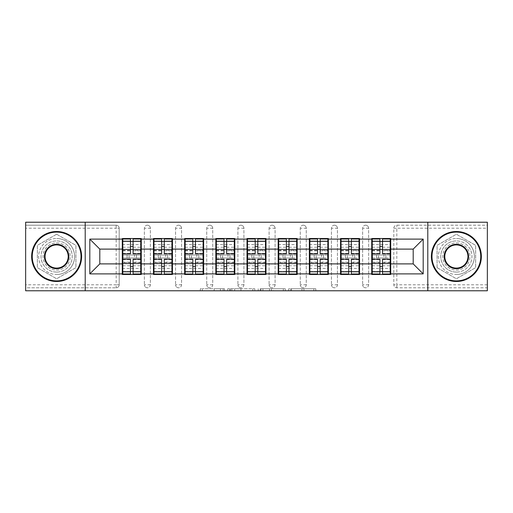 <?xml version="1.0" encoding="UTF-8"?>
<svg xmlns="http://www.w3.org/2000/svg" width="513" height="513" viewBox="0 0 513 513"><rect width="100%" height="100%" fill="white"/><g stroke="black" fill="none" stroke-linecap="round" stroke-linejoin="round"><path stroke-width="0.38" stroke-dasharray="2.56 1.92" d="M224.521 290.775L202.302 290.775L224.521 290.775L224.521 288.781L214.171 288.781L214.171 290.775L214.171 288.781L224.521 288.781L224.521 290.775L224.521 288.781L214.171 288.781L214.171 290.775L214.171 288.781L224.521 288.781L202.302 288.781L224.521 288.781M456.371 272.089A15.589 15.589 0 0 1 440.782 256.5A15.589 15.589 0 0 1 456.371 240.911A15.589 15.589 0 0 0 440.782 256.5A15.589 15.589 0 0 0 456.371 272.089A15.589 15.589 0 0 0 471.96 256.5A15.589 15.589 0 0 0 456.371 240.911A15.589 15.589 0 0 1 471.96 256.5A15.589 15.589 0 0 1 456.371 272.089M56.629 272.089A15.589 15.589 0 0 1 41.04 256.5A15.589 15.589 0 0 1 56.629 240.911A15.589 15.589 0 0 1 72.218 256.5A15.589 15.589 0 0 1 56.629 272.089A15.589 15.589 0 0 1 41.04 256.5A15.589 15.589 0 0 1 56.629 240.911A15.589 15.589 0 0 1 72.218 256.5A15.589 15.589 0 0 1 56.629 272.089M313.834 290.775L290.685 290.775L313.834 290.775L313.834 288.781L303.927 288.781L315.796 288.781L315.796 290.775L315.796 288.781L290.685 288.781L315.796 288.781L315.796 290.775L315.796 288.781L313.834 288.781L313.834 290.775M301.965 290.775L291.467 290.775L301.965 290.775L301.965 288.781L303.927 288.781L301.965 288.781L301.965 290.775L301.965 288.781L291.467 288.781L291.467 290.775L291.467 288.781L301.965 288.781L301.965 290.775M288.723 290.775L290.685 290.775L288.723 290.775L288.723 288.781L290.685 288.781L288.723 288.781L288.723 290.775M200.339 290.775L202.302 290.775L200.339 290.775L200.339 288.781L202.302 288.781L200.339 288.781L200.339 290.775M116.188 287.78A3.001 3.001 0 0 0 119.189 284.779L116.188 284.779L116.188 287.78A3.001 3.001 0 0 0 119.189 284.779L119.189 228.221A3.001 3.001 0 0 0 116.188 225.22L25.65 225.22L25.65 222.225L487.35 222.225L487.35 225.22L396.812 225.22A3.001 3.001 0 0 0 393.811 228.221L393.811 284.779A3.001 3.001 0 0 0 396.812 287.78L487.35 287.78L487.35 225.22L396.812 225.22A3.001 3.001 0 0 0 393.811 228.221L393.811 284.779A3.001 3.001 0 0 0 396.812 287.78L487.35 287.78L487.35 290.775L25.65 290.775L25.65 287.78L116.188 287.78L25.65 287.78L25.65 228.221L116.188 228.221L116.188 284.779L25.65 284.779M254.781 290.775L252.819 290.775L254.781 290.775L254.781 288.781L254.781 290.775M229.67 290.775L252.819 290.775L227.708 290.775L229.67 290.775L229.67 288.781L254.781 288.781L227.708 288.781L227.708 290.775L227.708 288.781L229.67 288.781L229.67 290.775M260.181 290.775L285.292 290.775L258.219 290.775L260.181 290.775L260.181 288.781L285.292 288.781L285.292 290.775L285.292 288.781L273.423 288.781L273.423 290.775M390.213 254.999L372.226 254.999M390.714 254.999L390.714 238.513L371.726 238.513L371.726 254.999L390.714 254.999L390.714 258.001L371.726 258.001L371.726 274.487L390.714 274.487L390.714 258.001M372.226 258.001L390.213 258.001M359.036 254.999L341.042 254.999M359.536 254.999L359.536 238.513L340.542 238.513L340.542 254.999L359.536 254.999L359.536 258.001L340.542 258.001L340.542 274.487L359.536 274.487L359.536 258.001M341.042 258.001L359.036 258.001M327.852 254.999L309.865 254.999M328.352 254.999L328.352 238.513L309.365 238.513L309.365 254.999L328.352 254.999L328.352 258.001L309.365 258.001L309.365 274.487L328.352 274.487L328.352 258.001M309.865 258.001L327.852 258.001M296.674 254.999L278.687 254.999M297.174 254.999L297.174 238.513L278.187 238.513L278.187 254.999L297.174 254.999L297.174 258.001L278.187 258.001L278.187 274.487L297.174 274.487L297.174 258.001M278.687 258.001L296.674 258.001M265.497 254.999L247.503 254.999M265.997 254.999L265.997 238.513L247.003 238.513L247.003 254.999L265.997 254.999L265.997 258.001L247.003 258.001L247.003 274.487L265.997 274.487L265.997 258.001M247.503 258.001L265.497 258.001M234.313 254.999L216.326 254.999M234.813 254.999L234.813 238.513L215.826 238.513L215.826 254.999L234.813 254.999L234.813 258.001L215.826 258.001L215.826 274.487L234.813 274.487L234.813 258.001M216.326 258.001L234.313 258.001M203.135 254.999L185.148 254.999M203.635 254.999L203.635 238.513L184.648 238.513L184.648 254.999L203.635 254.999L203.635 258.001L184.648 258.001L184.648 274.487L203.635 274.487L203.635 258.001M185.148 258.001L203.135 258.001M171.958 254.999L153.964 254.999M172.458 254.999L172.458 238.513L153.464 238.513L153.464 254.999L172.458 254.999L172.458 258.001L153.464 258.001L153.464 274.487L172.458 274.487L172.458 258.001M153.964 258.001L171.958 258.001M359.536 263.894L371.726 263.894M371.726 249.106L359.536 249.106M328.352 263.894L340.542 263.894M340.542 249.106L328.352 249.106M297.174 263.894L309.365 263.894M309.365 249.106L297.174 249.106M265.997 263.894L278.187 263.894M278.187 249.106L265.997 249.106M234.813 263.894L247.003 263.894M247.003 249.106L234.813 249.106M203.635 263.894L215.826 263.894M215.826 249.106L203.635 249.106M172.458 263.894L184.648 263.894M184.648 249.106L172.458 249.106M141.274 263.894L153.464 263.894M153.464 249.106L141.274 249.106M119.189 284.779L119.189 228.221A3.001 3.001 0 0 0 116.188 225.22L25.65 225.22L25.65 228.221M140.774 254.999L122.787 254.999M122.286 254.999L141.274 254.999L141.274 238.513L122.286 238.513L122.286 274.487L141.274 274.487L141.274 258.001L122.286 258.001M122.787 258.001L140.774 258.001M122.286 249.106L99.804 249.106L99.804 263.894L122.286 263.894M390.714 263.894L413.196 263.894L413.196 249.106L390.714 249.106M141.274 254.999L141.274 258.001M368.629 284.779L362.633 284.779A3.001 3.001 0 0 0 365.628 287.78A3.001 3.001 0 0 0 368.629 284.779L368.629 228.221A3.001 3.001 0 0 0 365.628 225.22A3.001 3.001 0 0 0 362.633 228.221L362.633 284.779L362.633 228.221A3.001 3.001 0 0 1 365.628 225.22A3.001 3.001 0 0 1 368.629 228.221L368.629 284.779A3.001 3.001 0 0 1 365.628 287.78A3.001 3.001 0 0 1 362.633 284.779A3.001 3.001 0 0 0 365.628 287.78M337.445 284.779L331.449 284.779A3.001 3.001 0 0 0 334.45 287.78A3.001 3.001 0 0 0 337.445 284.779L337.445 228.221A3.001 3.001 0 0 0 334.45 225.22A3.001 3.001 0 0 0 331.449 228.221L331.449 284.779L331.449 228.221A3.001 3.001 0 0 1 334.45 225.22A3.001 3.001 0 0 1 337.445 228.221L337.445 284.779A3.001 3.001 0 0 1 334.45 287.78A3.001 3.001 0 0 1 331.449 284.779A3.001 3.001 0 0 0 334.45 287.78M306.267 284.779L300.272 284.779A3.001 3.001 0 0 0 303.273 287.78A3.001 3.001 0 0 0 306.267 284.779L306.267 228.221A3.001 3.001 0 0 0 303.273 225.22A3.001 3.001 0 0 0 300.272 228.221L300.272 284.779L300.272 228.221A3.001 3.001 0 0 1 303.273 225.22A3.001 3.001 0 0 1 306.267 228.221L306.267 284.779A3.001 3.001 0 0 1 303.273 287.78A3.001 3.001 0 0 1 300.272 284.779A3.001 3.001 0 0 0 303.273 287.78M275.09 284.779L269.094 284.779A3.001 3.001 0 0 0 272.089 287.78A3.001 3.001 0 0 0 275.09 284.779L275.09 228.221A3.001 3.001 0 0 0 272.089 225.22A3.001 3.001 0 0 0 269.094 228.221L269.094 284.779L269.094 228.221A3.001 3.001 0 0 1 272.089 225.22A3.001 3.001 0 0 1 275.09 228.221L275.09 284.779A3.001 3.001 0 0 1 272.089 287.78A3.001 3.001 0 0 1 269.094 284.779A3.001 3.001 0 0 0 272.089 287.78M243.906 284.779L237.91 284.779A3.001 3.001 0 0 0 240.911 287.78A3.001 3.001 0 0 0 243.906 284.779L243.906 228.221A3.001 3.001 0 0 0 240.911 225.22A3.001 3.001 0 0 0 237.91 228.221L237.91 284.779L237.91 228.221A3.001 3.001 0 0 1 240.911 225.22A3.001 3.001 0 0 1 243.906 228.221L243.906 284.779A3.001 3.001 0 0 1 240.911 287.78A3.001 3.001 0 0 1 237.91 284.779A3.001 3.001 0 0 0 240.911 287.78M212.728 284.779L206.733 284.779A3.001 3.001 0 0 0 209.727 287.78A3.001 3.001 0 0 0 212.728 284.779L212.728 228.221A3.001 3.001 0 0 0 209.727 225.22A3.001 3.001 0 0 0 206.733 228.221L206.733 284.779L206.733 228.221A3.001 3.001 0 0 1 209.727 225.22A3.001 3.001 0 0 1 212.728 228.221L212.728 284.779A3.001 3.001 0 0 1 209.727 287.78A3.001 3.001 0 0 1 206.733 284.779A3.001 3.001 0 0 0 209.727 287.78M181.551 284.779L175.555 284.779A3.001 3.001 0 0 0 178.55 287.78A3.001 3.001 0 0 0 181.551 284.779L181.551 228.221A3.001 3.001 0 0 0 178.55 225.22A3.001 3.001 0 0 0 175.555 228.221L175.555 284.779L175.555 228.221A3.001 3.001 0 0 1 178.55 225.22A3.001 3.001 0 0 1 181.551 228.221L181.551 284.779A3.001 3.001 0 0 1 178.55 287.78A3.001 3.001 0 0 1 175.555 284.779A3.001 3.001 0 0 0 178.55 287.78M150.367 284.779L144.371 284.779A3.001 3.001 0 0 0 147.372 287.78A3.001 3.001 0 0 0 150.367 284.779L150.367 228.221A3.001 3.001 0 0 0 147.372 225.22A3.001 3.001 0 0 0 144.371 228.221L144.371 284.779L144.371 228.221A3.001 3.001 0 0 1 147.372 225.22A3.001 3.001 0 0 1 150.367 228.221L150.367 284.779A3.001 3.001 0 0 1 147.372 287.78A3.001 3.001 0 0 1 144.371 284.779A3.001 3.001 0 0 0 147.372 287.78M153.464 254.999L153.464 258.001M184.648 254.999L184.648 258.001M215.826 254.999L215.826 258.001M247.003 254.999L247.003 258.001M278.187 254.999L278.187 258.001M309.365 254.999L309.365 258.001M340.542 254.999L340.542 258.001M371.726 254.999L371.726 258.001M85.209 290.775L85.209 222.225M56.629 234.229L37.34 245.361L37.34 267.639L56.629 278.771L75.918 267.639L75.918 245.361L56.629 234.229L37.34 245.361L37.34 267.639L56.629 278.771L75.918 267.639L75.918 245.361L56.629 234.229M427.791 222.225L427.791 290.775M437.082 267.639L456.371 278.771L475.66 267.639L475.66 245.361L456.371 234.229L437.082 245.361L437.082 267.639L456.371 278.771L475.66 267.639L475.66 245.361L456.371 234.229L437.082 245.361L437.082 267.639M231.831 290.775L234.672 290.775L231.831 290.775L231.831 288.781L230.459 288.781L230.459 290.775L230.459 288.781L234.672 288.781L231.831 288.781L231.831 290.775M234.672 290.775L240.95 290.775L234.672 290.775L234.672 288.781L240.95 288.781L240.95 290.775L240.95 288.781L234.672 288.781L234.672 290.775M260.181 288.781L271.46 288.781L271.46 290.775L271.46 288.781L269.498 288.781L271.46 288.781L271.46 290.775L271.46 288.781L273.423 288.781M260.963 288.781L260.963 290.775L260.963 288.781M258.219 288.781L258.219 290.775L258.219 288.781M133.079 271.492L140.774 271.492L140.774 241.508L122.787 241.508L122.787 271.492L140.774 271.492L140.774 262.194L133.079 262.194L133.079 266.478L133.079 259.2M140.774 259.661L140.774 268.408L140.774 259.661L133.079 259.661M140.774 262.194L140.774 273.987M133.079 262.194L133.079 273.987M122.787 268.408L122.787 259.2L122.787 268.408L140.774 268.408M130.482 271.492L122.787 271.492L122.787 262.573L130.482 262.573L130.482 266.478L130.482 259.2M122.787 262.573L122.787 262.194L130.482 262.194L130.482 273.987M122.787 262.194L122.787 273.987M129.084 254.999L134.477 254.999L134.477 258.001L129.084 258.001L129.084 254.999L123.088 254.999L134.477 254.999M127.083 254.999L136.477 254.999L127.083 254.999L127.083 258.001L136.477 258.001L127.083 258.001L127.083 254.999M134.477 258.001L129.084 258.001M123.088 258.001L123.088 254.999L123.088 258.001M140.472 254.999L140.472 258.001L140.472 254.999M130.482 253.8L130.482 239.013M133.079 253.8L133.079 246.522L133.079 250.427L140.774 250.427L140.774 250.806L140.774 239.013M133.079 241.508L140.774 241.508L140.774 250.427M130.482 241.508L122.787 241.508L122.787 250.806L122.787 239.013M122.787 244.592L122.787 253.8L122.787 244.592L140.774 244.592L140.774 253.8L140.774 244.592M130.482 262.573L130.482 262.194M133.079 250.427L133.079 239.013M136.477 254.999L136.477 258.001L136.477 254.999M164.263 271.492L171.958 271.492L171.958 241.508L153.964 241.508L153.964 271.492L171.958 271.492L171.958 262.194L164.263 262.194L164.263 266.478L164.263 259.2M171.958 259.661L171.958 268.408L171.958 259.661L164.263 259.661M171.958 262.194L171.958 273.987M164.263 262.194L164.263 273.987M153.964 268.408L153.964 259.2L153.964 268.408L171.958 268.408M161.659 271.492L153.964 271.492L153.964 262.573L161.659 262.573L161.659 266.478L161.659 259.2M153.964 262.573L153.964 262.194L161.659 262.194L161.659 273.987M153.964 262.194L153.964 273.987M160.261 254.999L165.661 254.999L165.661 258.001L160.261 258.001L160.261 254.999L154.266 254.999L165.661 254.999M158.267 254.999L167.655 254.999L158.267 254.999L158.267 258.001L167.655 258.001L158.267 258.001L158.267 254.999M165.661 258.001L160.261 258.001M154.266 258.001L154.266 254.999L154.266 258.001M171.656 254.999L171.656 258.001L171.656 254.999M161.659 253.8L161.659 239.013M164.263 253.8L164.263 246.522L164.263 250.427L171.958 250.427L171.958 250.806L171.958 239.013M164.263 241.508L171.958 241.508L171.958 250.427M161.659 241.508L153.964 241.508L153.964 250.806L153.964 239.013M153.964 244.592L153.964 253.8L153.964 244.592L171.958 244.592L171.958 253.8L171.958 244.592M161.659 262.573L161.659 262.194M164.263 250.427L164.263 239.013M167.655 254.999L167.655 258.001L167.655 254.999M195.44 271.492L203.135 271.492L203.135 241.508L185.148 241.508L185.148 271.492L203.135 271.492L203.135 262.194L195.44 262.194L195.44 266.478L195.44 259.2M203.135 259.661L203.135 268.408L203.135 259.661L195.44 259.661M203.135 262.194L203.135 273.987M195.44 262.194L195.44 273.987M185.148 268.408L185.148 259.2L185.148 268.408L203.135 268.408M192.843 271.492L185.148 271.492L185.148 262.573L192.843 262.573L192.843 266.478L192.843 259.2M185.148 262.573L185.148 262.194L192.843 262.194L192.843 273.987M185.148 262.194L185.148 273.987M191.445 254.999L196.838 254.999L196.838 258.001L191.445 258.001L191.445 254.999L185.443 254.999L196.838 254.999M189.444 254.999L198.839 254.999L189.444 254.999L189.444 258.001L198.839 258.001L189.444 258.001L189.444 254.999M196.838 258.001L191.445 258.001M185.443 258.001L185.443 254.999L185.443 258.001M202.834 254.999L202.834 258.001L202.834 254.999M192.843 253.8L192.843 239.013M195.44 253.8L195.44 246.522L195.44 250.427L203.135 250.427L203.135 250.806L203.135 239.013M195.44 241.508L203.135 241.508L203.135 250.427M192.843 241.508L185.148 241.508L185.148 250.806L185.148 239.013M185.148 244.592L185.148 253.8L185.148 244.592L203.135 244.592L203.135 253.8L203.135 244.592M192.843 262.573L192.843 262.194M195.44 250.427L195.44 239.013M198.839 254.999L198.839 258.001L198.839 254.999M226.618 271.492L234.313 271.492L234.313 241.508L216.326 241.508L216.326 271.492L234.313 271.492L234.313 262.194L226.618 262.194L226.618 266.478L226.618 259.2M234.313 259.661L234.313 268.408L234.313 259.661L226.618 259.661M234.313 262.194L234.313 273.987M226.618 262.194L226.618 273.987M216.326 268.408L216.326 259.2L216.326 268.408L234.313 268.408M224.021 271.492L216.326 271.492L216.326 262.573L224.021 262.573L224.021 266.478L224.021 259.2M216.326 262.573L216.326 262.194L224.021 262.194L224.021 273.987M216.326 262.194L216.326 273.987M222.623 254.999L228.016 254.999L228.016 258.001L222.623 258.001L222.623 254.999L216.627 254.999L228.016 254.999M220.622 254.999L230.016 254.999L220.622 254.999L220.622 258.001L230.016 258.001L220.622 258.001L220.622 254.999M228.016 258.001L222.623 258.001M216.627 258.001L216.627 254.999L216.627 258.001M234.018 254.999L234.018 258.001L234.018 254.999M224.021 253.8L224.021 239.013M226.618 253.8L226.618 246.522L226.618 250.427L234.313 250.427L234.313 250.806L234.313 239.013M226.618 241.508L234.313 241.508L234.313 250.427M224.021 241.508L216.326 241.508L216.326 250.806L216.326 239.013M216.326 244.592L216.326 253.8L216.326 244.592L234.313 244.592L234.313 253.8L234.313 244.592M224.021 262.573L224.021 262.194M226.618 250.427L226.618 239.013M230.016 254.999L230.016 258.001L230.016 254.999M257.802 271.492L265.497 271.492L265.497 241.508L247.503 241.508L247.503 271.492L265.497 271.492L265.497 262.194L257.802 262.194L257.802 266.478L257.802 259.2M265.497 259.661L265.497 268.408L265.497 259.661L257.802 259.661M265.497 262.194L265.497 273.987M257.802 262.194L257.802 273.987M247.503 268.408L247.503 259.2L247.503 268.408L265.497 268.408M255.198 271.492L247.503 271.492L247.503 262.573L255.198 262.573L255.198 266.478L255.198 259.2M247.503 262.573L247.503 262.194L255.198 262.194L255.198 273.987M247.503 262.194L247.503 273.987M253.8 254.999L259.2 254.999L259.2 258.001L253.8 258.001L253.8 254.999L247.805 254.999L259.2 254.999M251.806 254.999L261.194 254.999L251.806 254.999L251.806 258.001L261.194 258.001L251.806 258.001L251.806 254.999M259.2 258.001L253.8 258.001M247.805 258.001L247.805 254.999L247.805 258.001M265.195 254.999L265.195 258.001L265.195 254.999M255.198 253.8L255.198 239.013M257.802 253.8L257.802 246.522L257.802 250.427L265.497 250.427L265.497 250.806L265.497 239.013M257.802 241.508L265.497 241.508L265.497 250.427M255.198 241.508L247.503 241.508L247.503 250.806L247.503 239.013M247.503 244.592L247.503 253.8L247.503 244.592L265.497 244.592L265.497 253.8L265.497 244.592M255.198 262.573L255.198 262.194M257.802 250.427L257.802 239.013M261.194 254.999L261.194 258.001L261.194 254.999M288.979 271.492L296.674 271.492L296.674 241.508L278.687 241.508L278.687 271.492L296.674 271.492L296.674 262.194L288.979 262.194L288.979 266.478L288.979 259.2M296.674 259.661L296.674 268.408L296.674 259.661L288.979 259.661M296.674 262.194L296.674 273.987M288.979 262.194L288.979 273.987M278.687 268.408L278.687 259.2L278.687 268.408L296.674 268.408M286.382 271.492L278.687 271.492L278.687 262.573L286.382 262.573L286.382 266.478L286.382 259.2M278.687 262.573L278.687 262.194L286.382 262.194L286.382 273.987M278.687 262.194L278.687 273.987M284.984 254.999L290.377 254.999L290.377 258.001L284.984 258.001L284.984 254.999L278.982 254.999L290.377 254.999M282.984 254.999L292.378 254.999L282.984 254.999L282.984 258.001L292.378 258.001L282.984 258.001L282.984 254.999M290.377 258.001L284.984 258.001M278.982 258.001L278.982 254.999L278.982 258.001M296.373 254.999L296.373 258.001L296.373 254.999M286.382 253.8L286.382 239.013M288.979 253.8L288.979 246.522L288.979 250.427L296.674 250.427L296.674 250.806L296.674 239.013M288.979 241.508L296.674 241.508L296.674 250.427M286.382 241.508L278.687 241.508L278.687 250.806L278.687 239.013M278.687 244.592L278.687 253.8L278.687 244.592L296.674 244.592L296.674 253.8L296.674 244.592M286.382 262.573L286.382 262.194M288.979 250.427L288.979 239.013M292.378 254.999L292.378 258.001L292.378 254.999M56.629 231.517A24.983 24.983 0 0 1 81.612 256.5A24.983 24.983 0 0 1 56.629 281.483A24.983 24.983 0 0 1 31.646 256.5A24.983 24.983 0 0 1 56.629 231.517A24.983 24.983 0 0 1 81.612 256.5A24.983 24.983 0 0 1 56.629 281.483A24.983 24.983 0 0 1 31.646 256.5A24.983 24.983 0 0 1 56.629 231.517A24.983 24.983 0 0 1 81.612 256.5A24.983 24.983 0 0 1 56.629 281.483A24.983 24.983 0 0 1 31.646 256.5A24.983 24.983 0 0 1 56.629 231.517M56.629 274.487A17.987 17.987 0 0 0 74.616 256.5A17.987 17.987 0 0 0 56.629 238.513A17.987 17.987 0 0 1 74.616 256.5A17.987 17.987 0 0 1 56.629 274.487A17.987 17.987 0 0 1 38.642 256.5A17.987 17.987 0 0 1 56.629 238.513A17.987 17.987 0 0 0 38.642 256.5A17.987 17.987 0 0 0 56.629 274.487M56.629 268.094A11.594 11.594 0 0 1 45.035 256.5A11.594 11.594 0 0 1 56.629 244.906A11.594 11.594 0 0 1 68.223 256.5A11.594 11.594 0 0 1 56.629 268.094M56.629 242.912A13.588 13.588 0 0 1 70.223 256.5A13.588 13.588 0 0 1 56.629 270.088A13.588 13.588 0 0 1 43.041 256.5A13.588 13.588 0 0 1 56.629 242.912A13.588 13.588 0 0 1 70.223 256.5A13.588 13.588 0 0 1 56.629 270.088A13.588 13.588 0 0 1 43.041 256.5A13.588 13.588 0 0 1 56.629 242.912M456.371 231.517A24.983 24.983 0 0 1 481.354 256.5A24.983 24.983 0 0 1 456.371 281.483A24.983 24.983 0 0 1 431.388 256.5A24.983 24.983 0 0 1 456.371 231.517A24.983 24.983 0 0 1 481.354 256.5A24.983 24.983 0 0 1 456.371 281.483A24.983 24.983 0 0 1 431.388 256.5A24.983 24.983 0 0 1 456.371 231.517A24.983 24.983 0 0 1 481.354 256.5A24.983 24.983 0 0 1 456.371 281.483A24.983 24.983 0 0 1 431.388 256.5A24.983 24.983 0 0 1 456.371 231.517M456.371 274.487A17.987 17.987 0 0 0 474.358 256.5A17.987 17.987 0 0 0 456.371 238.513A17.987 17.987 0 0 1 474.358 256.5A17.987 17.987 0 0 1 456.371 274.487A17.987 17.987 0 0 1 438.384 256.5A17.987 17.987 0 0 1 456.371 238.513A17.987 17.987 0 0 0 438.384 256.5A17.987 17.987 0 0 0 456.371 274.487M456.371 268.094A11.594 11.594 0 0 1 444.777 256.5A11.594 11.594 0 0 1 456.371 244.906A11.594 11.594 0 0 1 467.965 256.5A11.594 11.594 0 0 1 456.371 268.094M456.371 242.912A13.588 13.588 0 0 1 469.959 256.5A13.588 13.588 0 0 1 456.371 270.088A13.588 13.588 0 0 1 442.777 256.5A13.588 13.588 0 0 1 456.371 242.912A13.588 13.588 0 0 1 469.959 256.5A13.588 13.588 0 0 1 456.371 270.088A13.588 13.588 0 0 1 442.777 256.5A13.588 13.588 0 0 1 456.371 242.912M320.157 271.492L327.852 271.492L327.852 241.508L309.865 241.508L309.865 271.492L327.852 271.492L327.852 262.194L320.157 262.194L320.157 266.478L320.157 259.2M327.852 259.661L327.852 268.408L327.852 259.661L320.157 259.661M327.852 262.194L327.852 273.987M320.157 262.194L320.157 273.987M309.865 268.408L309.865 259.2L309.865 268.408L327.852 268.408M317.56 271.492L309.865 271.492L309.865 262.573L317.56 262.573L317.56 266.478L317.56 259.2M309.865 262.573L309.865 262.194L317.56 262.194L317.56 273.987M309.865 262.194L309.865 273.987M316.162 254.999L321.555 254.999L321.555 258.001L316.162 258.001L316.162 254.999L310.166 254.999L321.555 254.999M314.161 254.999L323.556 254.999L314.161 254.999L314.161 258.001L323.556 258.001L314.161 258.001L314.161 254.999M321.555 258.001L316.162 258.001M310.166 258.001L310.166 254.999L310.166 258.001M327.557 254.999L327.557 258.001L327.557 254.999M317.56 253.8L317.56 239.013M320.157 253.8L320.157 246.522L320.157 250.427L327.852 250.427L327.852 250.806L327.852 239.013M320.157 241.508L327.852 241.508L327.852 250.427M317.56 241.508L309.865 241.508L309.865 250.806L309.865 239.013M309.865 244.592L309.865 253.8L309.865 244.592L327.852 244.592L327.852 253.8L327.852 244.592M317.56 262.573L317.56 262.194M320.157 250.427L320.157 239.013M323.556 254.999L323.556 258.001L323.556 254.999M351.341 271.492L359.036 271.492L359.036 241.508L341.042 241.508L341.042 271.492L359.036 271.492L359.036 262.194L351.341 262.194L351.341 266.478L351.341 259.2M359.036 259.661L359.036 268.408L359.036 259.661L351.341 259.661M359.036 262.194L359.036 273.987M351.341 262.194L351.341 273.987M341.042 268.408L341.042 259.2L341.042 268.408L359.036 268.408M348.737 271.492L341.042 271.492L341.042 262.573L348.737 262.573L348.737 266.478L348.737 259.2M341.042 262.573L341.042 262.194L348.737 262.194L348.737 273.987M341.042 262.194L341.042 273.987M347.339 254.999L352.739 254.999L352.739 258.001L347.339 258.001L347.339 254.999L341.344 254.999L352.739 254.999M345.345 254.999L354.733 254.999L345.345 254.999L345.345 258.001L354.733 258.001L345.345 258.001L345.345 254.999M352.739 258.001L347.339 258.001M341.344 258.001L341.344 254.999L341.344 258.001M358.734 254.999L358.734 258.001L358.734 254.999M348.737 253.8L348.737 239.013M351.341 253.8L351.341 246.522L351.341 250.427L359.036 250.427L359.036 250.806L359.036 239.013M351.341 241.508L359.036 241.508L359.036 250.427M348.737 241.508L341.042 241.508L341.042 250.806L341.042 239.013M341.042 244.592L341.042 253.8L341.042 244.592L359.036 244.592L359.036 253.8L359.036 244.592M348.737 262.573L348.737 262.194M351.341 250.427L351.341 239.013M354.733 254.999L354.733 258.001L354.733 254.999M382.518 271.492L390.213 271.492L390.213 241.508L372.226 241.508L372.226 271.492L390.213 271.492L390.213 262.194L382.518 262.194L382.518 266.478L382.518 259.2M390.213 259.661L390.213 268.408L390.213 259.661L382.518 259.661M390.213 262.194L390.213 273.987M382.518 262.194L382.518 273.987M372.226 268.408L372.226 259.2L372.226 268.408L390.213 268.408M379.921 271.492L372.226 271.492L372.226 262.573L379.921 262.573L379.921 266.478L379.921 259.2M372.226 262.573L372.226 262.194L379.921 262.194L379.921 273.987M372.226 262.194L372.226 273.987M378.523 254.999L383.916 254.999L383.916 258.001L378.523 258.001L378.523 254.999L372.528 254.999L383.916 254.999M376.523 254.999L385.917 254.999L376.523 254.999L376.523 258.001L385.917 258.001L376.523 258.001L376.523 254.999M383.916 258.001L378.523 258.001M372.528 258.001L372.528 254.999L372.528 258.001M389.912 254.999L389.912 258.001L389.912 254.999M379.921 253.8L379.921 239.013M382.518 253.8L382.518 246.522L382.518 250.427L390.213 250.427L390.213 250.806L390.213 239.013M382.518 241.508L390.213 241.508L390.213 250.427M379.921 241.508L372.226 241.508L372.226 250.806L372.226 239.013M372.226 244.592L372.226 253.8L372.226 244.592L390.213 244.592L390.213 253.8L390.213 244.592M379.921 262.573L379.921 262.194M382.518 250.427L382.518 239.013M385.917 254.999L385.917 258.001L385.917 254.999M223.149 288.781L223.149 290.775L223.149 288.781M116.188 225.22L116.188 228.221L119.189 228.221A3.001 3.001 0 0 0 116.188 225.22M487.35 284.779L396.812 284.779L396.812 228.221L487.35 228.221M393.811 228.221L396.812 228.221L396.812 225.22M396.812 287.78L396.812 284.779L393.811 284.779A3.001 3.001 0 0 0 396.812 287.78M147.372 225.22A3.001 3.001 0 0 1 150.367 228.221L144.371 228.221M178.55 225.22A3.001 3.001 0 0 1 181.551 228.221L175.555 228.221M209.727 225.22A3.001 3.001 0 0 1 212.728 228.221L206.733 228.221M240.911 225.22A3.001 3.001 0 0 1 243.906 228.221L237.91 228.221M272.089 225.22A3.001 3.001 0 0 1 275.09 228.221L269.094 228.221M303.273 225.22A3.001 3.001 0 0 1 306.267 228.221L300.272 228.221M334.45 225.22A3.001 3.001 0 0 1 337.445 228.221L331.449 228.221M365.628 225.22A3.001 3.001 0 0 1 368.629 228.221L362.633 228.221M220.449 288.781L220.449 290.775L220.449 288.781M202.302 288.781L202.302 290.775L202.302 288.781M252.819 288.781L252.819 290.775L252.819 288.781M283.33 288.781L283.33 290.775L283.33 288.781M269.498 288.781L269.498 290.775L269.498 288.781M262.925 288.781L262.925 290.775L262.925 288.781M303.927 288.781L303.927 290.775L303.927 288.781M290.685 288.781L290.685 290.775L290.685 288.781M133.079 265.779L140.774 265.779M122.787 259.661L130.482 259.661M122.787 265.779L130.482 265.779M122.787 250.427L130.482 250.427M122.787 253.339L130.482 253.339M133.079 253.339L140.774 253.339M122.787 247.221L130.482 247.221M133.079 262.573L140.774 262.573M133.079 247.221L140.774 247.221M164.263 265.779L171.958 265.779M153.964 259.661L161.659 259.661M153.964 265.779L161.659 265.779M153.964 250.427L161.659 250.427M153.964 253.339L161.659 253.339M164.263 253.339L171.958 253.339M153.964 247.221L161.659 247.221M164.263 262.573L171.958 262.573M164.263 247.221L171.958 247.221M195.44 265.779L203.135 265.779M185.148 259.661L192.843 259.661M185.148 265.779L192.843 265.779M185.148 250.427L192.843 250.427M185.148 253.339L192.843 253.339M195.44 253.339L203.135 253.339M185.148 247.221L192.843 247.221M195.44 262.573L203.135 262.573M195.44 247.221L203.135 247.221M226.618 265.779L234.313 265.779M216.326 259.661L224.021 259.661M216.326 265.779L224.021 265.779M216.326 250.427L224.021 250.427M216.326 253.339L224.021 253.339M226.618 253.339L234.313 253.339M216.326 247.221L224.021 247.221M226.618 262.573L234.313 262.573M226.618 247.221L234.313 247.221M257.802 265.779L265.497 265.779M247.503 259.661L255.198 259.661M247.503 265.779L255.198 265.779M247.503 250.427L255.198 250.427M247.503 253.339L255.198 253.339M257.802 253.339L265.497 253.339M247.503 247.221L255.198 247.221M257.802 262.573L265.497 262.573M257.802 247.221L265.497 247.221M288.979 265.779L296.674 265.779M278.687 259.661L286.382 259.661M278.687 265.779L286.382 265.779M278.687 250.427L286.382 250.427M278.687 253.339L286.382 253.339M288.979 253.339L296.674 253.339M278.687 247.221L286.382 247.221M288.979 262.573L296.674 262.573M288.979 247.221L296.674 247.221M320.157 265.779L327.852 265.779M309.865 259.661L317.56 259.661M309.865 265.779L317.56 265.779M309.865 250.427L317.56 250.427M309.865 253.339L317.56 253.339M320.157 253.339L327.852 253.339M309.865 247.221L317.56 247.221M320.157 262.573L327.852 262.573M320.157 247.221L327.852 247.221M351.341 265.779L359.036 265.779M341.042 259.661L348.737 259.661M341.042 265.779L348.737 265.779M341.042 250.427L348.737 250.427M341.042 253.339L348.737 253.339M351.341 253.339L359.036 253.339M341.042 247.221L348.737 247.221M351.341 262.573L359.036 262.573M351.341 247.221L359.036 247.221M382.518 265.779L390.213 265.779M372.226 259.661L379.921 259.661M372.226 265.779L379.921 265.779M372.226 250.427L379.921 250.427M372.226 253.339L379.921 253.339M382.518 253.339L390.213 253.339M372.226 247.221L379.921 247.221M382.518 262.573L390.213 262.573M382.518 247.221L390.213 247.221M122.787 250.806L130.482 250.806M133.079 250.806L140.774 250.806M153.964 250.806L161.659 250.806M164.263 250.806L171.958 250.806M185.148 250.806L192.843 250.806M195.44 250.806L203.135 250.806M216.326 250.806L224.021 250.806M226.618 250.806L234.313 250.806M247.503 250.806L255.198 250.806M257.802 250.806L265.497 250.806M278.687 250.806L286.382 250.806M288.979 250.806L296.674 250.806M309.865 250.806L317.56 250.806M320.157 250.806L327.852 250.806M341.042 250.806L348.737 250.806M351.341 250.806L359.036 250.806M372.226 250.806L379.921 250.806M382.518 250.806L390.213 250.806"/><path stroke-width="0.77" d="M427.791 290.775L487.35 290.775L487.35 222.225L427.791 222.225L427.791 290.775L85.209 290.775L85.209 222.225L25.65 222.225L25.65 290.775L85.209 290.775M390.714 254.999L390.213 254.999M372.226 254.999L371.726 254.999M371.726 258.001L372.226 258.001M390.213 258.001L390.714 258.001M359.536 254.999L359.036 254.999M341.042 254.999L340.542 254.999M340.542 258.001L341.042 258.001M359.036 258.001L359.536 258.001M328.352 254.999L327.852 254.999M309.865 254.999L309.365 254.999M309.365 258.001L309.865 258.001M327.852 258.001L328.352 258.001M297.174 254.999L296.674 254.999M278.687 254.999L278.187 254.999M278.187 258.001L278.687 258.001M296.674 258.001L297.174 258.001M265.997 254.999L265.497 254.999M247.503 254.999L247.003 254.999M247.003 258.001L247.503 258.001M265.497 258.001L265.997 258.001M234.813 254.999L234.313 254.999M216.326 254.999L215.826 254.999M215.826 258.001L216.326 258.001M234.313 258.001L234.813 258.001M203.635 254.999L203.135 254.999M185.148 254.999L184.648 254.999M184.648 258.001L185.148 258.001M203.135 258.001L203.635 258.001M172.458 254.999L171.958 254.999M153.964 254.999L153.464 254.999M153.464 258.001L153.964 258.001M171.958 258.001L172.458 258.001M427.791 222.225L85.209 222.225M413.196 263.894L413.196 249.106L390.714 249.106L390.714 263.894L413.196 263.894L423.193 273.891L423.193 239.109L390.714 239.109L390.714 238.513L371.726 238.513L371.726 249.106L359.536 249.106L359.536 263.894L371.726 263.894L371.726 249.106M423.193 273.891L390.714 273.891L390.714 274.487L371.726 274.487L371.726 273.891L359.536 273.891L359.536 274.487L340.542 274.487L340.542 273.891L328.352 273.891L328.352 274.487L309.365 274.487L309.365 273.891L297.174 273.891L297.174 274.487L278.187 274.487L278.187 273.891L265.997 273.891L265.997 274.487L247.003 274.487L247.003 273.891L234.813 273.891L234.813 274.487L215.826 274.487L215.826 273.891L203.635 273.891L203.635 274.487L184.648 274.487L184.648 273.891L172.458 273.891L172.458 274.487L153.464 274.487L153.464 273.891L141.274 273.891L141.274 274.487L122.286 274.487L122.286 273.891L89.807 273.891L89.807 239.109L122.286 239.109L122.286 249.106L99.804 249.106L99.804 263.894L122.286 263.894L122.286 249.106M371.726 239.109L359.536 239.109L359.536 238.513L340.542 238.513L340.542 239.109L328.352 239.109L328.352 238.513L309.365 238.513L309.365 239.109L297.174 239.109L297.174 238.513L278.187 238.513L278.187 239.109L265.997 239.109L265.997 238.513L247.003 238.513L247.003 239.109L234.813 239.109L234.813 238.513L215.826 238.513L215.826 239.109L203.635 239.109L203.635 238.513L184.648 238.513L184.648 239.109L172.458 239.109L172.458 238.513L153.464 238.513L153.464 239.109L141.274 239.109L141.274 238.513L122.286 238.513L122.286 239.109M371.726 263.894L371.726 273.891M359.536 263.894L359.536 273.891M359.536 239.109L359.536 249.106M328.352 263.894L340.542 263.894L340.542 249.106L328.352 249.106L328.352 273.891M340.542 263.894L340.542 273.891M340.542 239.109L340.542 249.106M328.352 239.109L328.352 249.106M297.174 263.894L309.365 263.894L309.365 249.106L297.174 249.106L297.174 273.891M309.365 263.894L309.365 273.891M309.365 239.109L309.365 249.106M297.174 239.109L297.174 249.106M265.997 263.894L278.187 263.894L278.187 249.106L265.997 249.106L265.997 273.891M278.187 263.894L278.187 273.891M278.187 239.109L278.187 249.106M265.997 239.109L265.997 249.106M234.813 263.894L247.003 263.894L247.003 249.106L234.813 249.106L234.813 273.891M247.003 263.894L247.003 273.891M247.003 239.109L247.003 249.106M234.813 239.109L234.813 249.106M203.635 263.894L215.826 263.894L215.826 249.106L203.635 249.106L203.635 273.891M215.826 263.894L215.826 273.891M215.826 239.109L215.826 249.106M203.635 239.109L203.635 249.106M172.458 263.894L184.648 263.894L184.648 249.106L172.458 249.106L172.458 273.891M184.648 263.894L184.648 273.891M184.648 239.109L184.648 249.106M172.458 239.109L172.458 249.106M141.274 263.894L153.464 263.894L153.464 249.106L141.274 249.106L141.274 273.891M153.464 263.894L153.464 273.891M153.464 239.109L153.464 249.106M141.274 239.109L141.274 249.106M141.274 254.999L140.774 254.999M122.787 254.999L122.286 254.999M122.286 258.001L122.787 258.001M140.774 258.001L141.274 258.001M122.286 263.894L122.286 273.891M99.804 263.894L89.807 273.891M89.807 239.109L99.804 249.106M390.714 263.894L390.714 273.891M390.714 239.109L390.714 249.106M423.193 239.109L413.196 249.106M140.774 259.2L140.774 273.987L133.079 273.987L133.079 259.2L140.774 259.2L140.774 239.013L133.079 239.013L133.079 241.206L140.774 241.206M122.787 249.414L130.482 249.414L130.482 239.013L122.787 239.013L122.787 259.2L130.482 259.2L130.482 273.987L122.787 273.987L122.787 271.794L130.482 271.794M130.482 246.522L133.079 246.522M133.079 241.508L130.482 241.508M130.482 249.433L133.079 249.433M130.482 249.414L130.482 253.8L122.787 253.8M122.787 241.206L130.482 241.206M130.482 263.567L133.079 263.567M130.482 271.492L133.079 271.492M130.482 266.478L133.079 266.478M122.787 259.2L122.787 271.794M133.079 271.794L140.774 271.794M133.079 241.206L133.079 253.8L140.774 253.8M171.958 259.2L171.958 273.987L164.263 273.987L164.263 259.2L171.958 259.2L171.958 239.013L164.263 239.013L164.263 241.206L171.958 241.206M153.964 249.414L161.659 249.414L161.659 239.013L153.964 239.013L153.964 259.2L161.659 259.2L161.659 273.987L153.964 273.987L153.964 271.794L161.659 271.794M161.659 246.522L164.263 246.522M164.263 241.508L161.659 241.508M161.659 249.433L164.263 249.433M161.659 249.414L161.659 253.8L153.964 253.8M153.964 241.206L161.659 241.206M161.659 263.567L164.263 263.567M161.659 271.492L164.263 271.492M161.659 266.478L164.263 266.478M153.964 259.2L153.964 271.794M164.263 271.794L171.958 271.794M164.263 241.206L164.263 253.8L171.958 253.8M203.135 259.2L203.135 273.987L195.44 273.987L195.44 259.2L203.135 259.2L203.135 239.013L195.44 239.013L195.44 241.206L203.135 241.206M185.148 249.414L192.843 249.414L192.843 239.013L185.148 239.013L185.148 259.2L192.843 259.2L192.843 273.987L185.148 273.987L185.148 271.794L192.843 271.794M192.843 246.522L195.44 246.522M195.44 241.508L192.843 241.508M192.843 249.433L195.44 249.433M192.843 249.414L192.843 253.8L185.148 253.8M185.148 241.206L192.843 241.206M192.843 263.567L195.44 263.567M192.843 271.492L195.44 271.492M192.843 266.478L195.44 266.478M185.148 259.2L185.148 271.794M195.44 271.794L203.135 271.794M195.44 241.206L195.44 253.8L203.135 253.8M234.313 259.2L234.313 273.987L226.618 273.987L226.618 259.2L234.313 259.2L234.313 239.013L226.618 239.013L226.618 241.206L234.313 241.206M216.326 249.414L224.021 249.414L224.021 239.013L216.326 239.013L216.326 259.2L224.021 259.2L224.021 273.987L216.326 273.987L216.326 271.794L224.021 271.794M224.021 246.522L226.618 246.522M226.618 241.508L224.021 241.508M224.021 249.433L226.618 249.433M224.021 249.414L224.021 253.8L216.326 253.8M216.326 241.206L224.021 241.206M224.021 263.567L226.618 263.567M224.021 271.492L226.618 271.492M224.021 266.478L226.618 266.478M216.326 259.2L216.326 271.794M226.618 271.794L234.313 271.794M226.618 241.206L226.618 253.8L234.313 253.8M265.497 259.2L265.497 273.987L257.802 273.987L257.802 259.2L265.497 259.2L265.497 239.013L257.802 239.013L257.802 241.206L265.497 241.206M247.503 249.414L255.198 249.414L255.198 239.013L247.503 239.013L247.503 259.2L255.198 259.2L255.198 273.987L247.503 273.987L247.503 271.794L255.198 271.794M255.198 246.522L257.802 246.522M257.802 241.508L255.198 241.508M255.198 249.433L257.802 249.433M255.198 249.414L255.198 253.8L247.503 253.8M247.503 241.206L255.198 241.206M255.198 263.567L257.802 263.567M255.198 271.492L257.802 271.492M255.198 266.478L257.802 266.478M247.503 259.2L247.503 271.794M257.802 271.794L265.497 271.794M257.802 241.206L257.802 253.8L265.497 253.8M296.674 259.2L296.674 273.987L288.979 273.987L288.979 259.2L296.674 259.2L296.674 239.013L288.979 239.013L288.979 241.206L296.674 241.206M278.687 249.414L286.382 249.414L286.382 239.013L278.687 239.013L278.687 259.2L286.382 259.2L286.382 273.987L278.687 273.987L278.687 271.794L286.382 271.794M286.382 246.522L288.979 246.522M288.979 241.508L286.382 241.508M286.382 249.433L288.979 249.433M286.382 249.414L286.382 253.8L278.687 253.8M278.687 241.206L286.382 241.206M286.382 263.567L288.979 263.567M286.382 271.492L288.979 271.492M286.382 266.478L288.979 266.478M278.687 259.2L278.687 271.794M288.979 271.794L296.674 271.794M288.979 241.206L288.979 253.8L296.674 253.8M56.629 280.887A24.387 24.387 0 0 0 81.016 256.5A24.387 24.387 0 0 0 56.629 232.113A24.387 24.387 0 0 0 32.248 256.5A24.387 24.387 0 0 0 56.629 280.887M56.629 231.517A24.983 24.983 0 0 1 81.612 256.5A24.983 24.983 0 0 1 56.629 281.483A24.983 24.983 0 0 1 31.646 256.5A24.983 24.983 0 0 1 56.629 231.517M56.629 268.69A12.19 12.19 0 0 1 44.439 256.5A12.19 12.19 0 0 1 56.629 244.31A12.19 12.19 0 0 1 68.819 256.5A12.19 12.19 0 0 1 56.629 268.69M56.629 244.906A11.594 11.594 0 0 0 45.035 256.5A11.594 11.594 0 0 0 56.629 268.094A11.594 11.594 0 0 0 68.223 256.5A11.594 11.594 0 0 0 56.629 244.906M456.371 280.887A24.387 24.387 0 0 0 480.752 256.5A24.387 24.387 0 0 0 456.371 232.113A24.387 24.387 0 0 0 431.984 256.5A24.387 24.387 0 0 0 456.371 280.887M456.371 231.517A24.983 24.983 0 0 1 481.354 256.5A24.983 24.983 0 0 1 456.371 281.483A24.983 24.983 0 0 1 431.388 256.5A24.983 24.983 0 0 1 456.371 231.517M456.371 268.69A12.19 12.19 0 0 1 444.181 256.5A12.19 12.19 0 0 1 456.371 244.31A12.19 12.19 0 0 1 468.561 256.5A12.19 12.19 0 0 1 456.371 268.69M456.371 244.906A11.594 11.594 0 0 0 444.777 256.5A11.594 11.594 0 0 0 456.371 268.094A11.594 11.594 0 0 0 467.965 256.5A11.594 11.594 0 0 0 456.371 244.906M327.852 259.2L327.852 273.987L320.157 273.987L320.157 259.2L327.852 259.2L327.852 239.013L320.157 239.013L320.157 241.206L327.852 241.206M309.865 249.414L317.56 249.414L317.56 239.013L309.865 239.013L309.865 259.2L317.56 259.2L317.56 273.987L309.865 273.987L309.865 271.794L317.56 271.794M317.56 246.522L320.157 246.522M320.157 241.508L317.56 241.508M317.56 249.433L320.157 249.433M317.56 249.414L317.56 253.8L309.865 253.8M309.865 241.206L317.56 241.206M317.56 263.567L320.157 263.567M317.56 271.492L320.157 271.492M317.56 266.478L320.157 266.478M309.865 259.2L309.865 271.794M320.157 271.794L327.852 271.794M320.157 241.206L320.157 253.8L327.852 253.8M359.036 259.2L359.036 273.987L351.341 273.987L351.341 259.2L359.036 259.2L359.036 239.013L351.341 239.013L351.341 241.206L359.036 241.206M341.042 249.414L348.737 249.414L348.737 239.013L341.042 239.013L341.042 259.2L348.737 259.2L348.737 273.987L341.042 273.987L341.042 271.794L348.737 271.794M348.737 246.522L351.341 246.522M351.341 241.508L348.737 241.508M348.737 249.433L351.341 249.433M348.737 249.414L348.737 253.8L341.042 253.8M341.042 241.206L348.737 241.206M348.737 263.567L351.341 263.567M348.737 271.492L351.341 271.492M348.737 266.478L351.341 266.478M341.042 259.2L341.042 271.794M351.341 271.794L359.036 271.794M351.341 241.206L351.341 253.8L359.036 253.8M390.213 259.2L390.213 273.987L382.518 273.987L382.518 259.2L390.213 259.2L390.213 239.013L382.518 239.013L382.518 241.206L390.213 241.206M372.226 249.414L379.921 249.414L379.921 239.013L372.226 239.013L372.226 259.2L379.921 259.2L379.921 273.987L372.226 273.987L372.226 271.794L379.921 271.794M379.921 246.522L382.518 246.522M382.518 241.508L379.921 241.508M379.921 249.433L382.518 249.433M379.921 249.414L379.921 253.8L372.226 253.8M372.226 241.206L379.921 241.206M379.921 263.567L382.518 263.567M379.921 271.492L382.518 271.492M379.921 266.478L382.518 266.478M372.226 259.2L372.226 271.794M382.518 271.794L390.213 271.794M382.518 241.206L382.518 253.8L390.213 253.8M122.787 263.586L130.482 263.586M133.079 263.586L140.774 263.586M133.079 249.414L140.774 249.414M153.964 263.586L161.659 263.586M164.263 263.586L171.958 263.586M164.263 249.414L171.958 249.414M185.148 263.586L192.843 263.586M195.44 263.586L203.135 263.586M195.44 249.414L203.135 249.414M216.326 263.586L224.021 263.586M226.618 263.586L234.313 263.586M226.618 249.414L234.313 249.414M247.503 263.586L255.198 263.586M257.802 263.586L265.497 263.586M257.802 249.414L265.497 249.414M278.687 263.586L286.382 263.586M288.979 263.586L296.674 263.586M288.979 249.414L296.674 249.414M309.865 263.586L317.56 263.586M320.157 263.586L327.852 263.586M320.157 249.414L327.852 249.414M341.042 263.586L348.737 263.586M351.341 263.586L359.036 263.586M351.341 249.414L359.036 249.414M372.226 263.586L379.921 263.586M382.518 263.586L390.213 263.586M382.518 249.414L390.213 249.414"/></g></svg>
